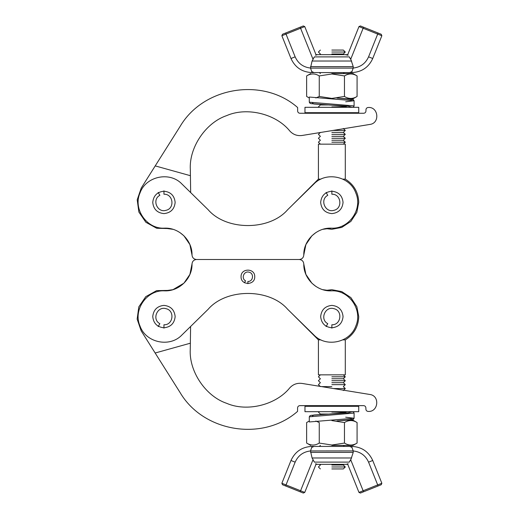 <?xml version="1.0" encoding="UTF-8"?>
<svg xmlns="http://www.w3.org/2000/svg" width="519" height="519" viewBox="0 0 519 519"><rect width="100%" height="100%" fill="white"/><g stroke="black" fill="none" stroke-linecap="round" stroke-linejoin="round"><path stroke-width="0.78" d="M331.855 73.588L353.03 73.588L357.078 75.93L357.078 96.456C352.875 99.084 348.671 99.084 344.467 96.456L331.855 98.402L319.25 96.456L319.25 75.93L331.855 73.977L344.467 75.93C348.671 73.302 352.875 73.302 357.078 75.93M309.285 97.987L306.638 96.456L306.638 75.93C310.842 73.302 315.046 73.302 319.25 75.93M315.85 97.968L319.25 96.456M348.009 98.792L353.03 98.792L357.078 96.456M344.467 96.456L344.467 75.93M349.508 57.291L350.76 59.14L363.131 28.24L381.848 35.733L381.225 34.273L360.426 25.95L358.973 26.573L347.73 54.657L317.388 54.657L315.584 55.254L315.987 54.657L304.744 26.573L303.291 25.95L282.492 34.273L281.869 35.733L300.585 28.24L312.957 59.14L314.209 57.291M349.637 72.582L351.934 72.582C361.704 72.083 368.639 67.392 372.733 58.504L368.574 56.837C365.577 63.48 360.465 67.217 353.231 68.054L351.934 71.622L349.637 72.582L314.073 72.582L311.783 71.622L310.485 68.054C303.252 67.217 298.14 63.48 295.142 56.837L285.612 33.028M295.142 56.837L290.984 58.504C295.077 67.392 302.006 72.083 311.783 72.582L319.367 72.582L320.379 73.588M310.485 68.099L353.231 68.099L353.231 66.62L350.76 59.14M347.73 54.657L348.132 55.254L345.297 54.657M312.957 59.14L314.378 56.895L349.339 56.895L350.5 59.14M381.848 35.733L372.733 58.504M313.217 59.14L312.068 61.021L310.485 68.054M318.413 54.657L315.987 54.657M290.984 58.504L281.869 35.733M368.574 56.837L378.104 33.028L381.225 34.273M331.855 54.657L345.297 54.657L331.855 54.657M304.744 26.573L300.585 28.24L300.17 27.202L303.291 25.95M351.065 100.115L350.889 99.09L336.98 98.065L353.322 99.596L354.094 100.738L345.693 101.789M358.739 112.688L304.971 112.688L304.971 107.31L358.739 107.31L358.739 112.688M331.855 445.412L353.03 445.412L357.078 443.07C352.875 445.698 348.671 445.698 344.467 443.07L331.855 445.023L319.25 443.07L319.25 422.544L315.85 421.032M331.855 420.598L344.467 422.544C348.671 419.916 352.875 419.916 357.078 422.544L357.078 443.07M319.25 443.07C315.046 445.698 310.842 445.698 306.638 443.07L306.638 422.544L309.285 421.013M357.078 422.544L353.03 420.208L347.983 420.208M344.467 422.544L344.467 443.07M343.338 445.412L344.35 446.418L349.637 446.418L351.934 447.378L353.231 450.946C360.465 451.783 365.577 455.52 368.574 462.163L372.733 460.496C368.639 451.608 361.704 446.917 351.934 446.418L311.783 446.418C302.006 446.917 295.077 451.608 290.984 460.496L281.869 483.267L282.492 484.727L303.291 493.05L304.744 492.427L315.987 464.343L315.584 463.746L317.388 464.343L347.73 464.343L358.973 492.427L360.426 493.05L381.225 484.727L381.848 483.267L363.131 490.76L350.76 459.86L349.508 461.709M350.76 459.86L353.231 452.38L353.231 450.946M346.329 464.343L348.132 463.746L347.73 464.343M350.5 459.86L349.339 462.105L314.378 462.105L312.957 459.86L300.585 490.76L286.027 484.934L295.142 462.163C298.14 455.52 303.252 451.783 310.485 450.946L312.068 457.979L313.217 459.86M372.733 460.496L381.848 483.267M314.209 461.709L312.957 459.86M315.987 464.343L318.413 464.343M353.231 450.901L310.485 450.946L311.783 447.378L314.073 446.418M303.291 493.05L285.612 485.972L286.027 484.934L281.869 483.267M351.065 418.885L350.889 419.91L336.98 420.935L353.322 419.404L354.094 418.262L345.693 417.211M304.971 406.312L358.739 406.312L358.739 411.69L304.971 411.69L304.971 406.312M169.96 228.587L156.68 228.269L145.858 222.268L138.878 212.05L137.211 199.789L141.226 188.079L180.145 126.37C203.506 86.641 263.003 77.091 297.627 107.517L297.64 111.034C297.789 112.376 298.535 113.123 299.885 113.259L363.709 113.259C365.052 113.116 365.798 112.383 365.947 111.04L365.966 109.704C366.103 108.413 366.81 107.68 368.094 107.491C378.455 106.486 380.226 123.256 369.885 124.43L343.578 128.718M369.885 124.43L302.129 135.472C297.296 136.095 293.209 134.635 289.874 131.08C276.043 113.862 246.94 106.719 226.712 115.594C205.764 122.607 189 147.441 190.324 169.492L190.668 192.581L204.129 205.777M190.415 175.701L155.213 165.898M320.255 132.514L319.561 132.63M363.709 113.259C365.052 113.116 365.798 112.383 365.947 111.04L365.966 109.704M343.649 390.21L369.82 394.472C380.161 395.653 378.39 412.417 368.029 411.411C366.751 411.23 366.038 410.49 365.901 409.199L365.889 407.863C365.733 406.526 364.987 405.787 363.644 405.644L299.82 405.644C298.477 405.787 297.731 406.526 297.582 407.869L297.562 411.385C262.945 441.818 203.442 432.269 180.08 392.539L141.162 330.824L137.152 319.12L138.813 306.859L145.794 296.641L156.621 290.634L170.154 290.374M204.129 313.223L190.603 326.483L190.259 349.41C188.935 371.461 205.706 396.295 226.647 403.315C246.875 412.183 275.978 405.047 289.81 387.823C293.144 384.274 297.231 382.808 302.064 383.437L369.82 394.472C380.161 395.653 378.39 412.417 368.029 411.411M155.149 353.004L190.35 343.202M319.503 386.279L320.158 386.383M365.889 407.863C365.733 406.526 364.987 405.787 363.644 405.644M247.9 283.698L247.9 281.454C253.214 281.739 254.323 273.312 249.12 272.209C244.06 270.561 240.81 278.411 245.552 280.824L244.43 282.764M326.088 192.419L327.768 195.326C319.529 199.523 325.179 213.173 333.976 210.305C343.02 208.391 341.093 193.743 331.855 194.229L331.855 190.869M158.178 192.419L159.858 195.326C151.613 199.523 157.27 213.173 166.061 210.305C175.111 208.391 173.184 193.743 163.946 194.229L163.946 190.869M322.837 229.314L331.284 228.159C316.72 227.432 303.401 240.446 303.784 255.024L305.892 244.598L311.88 235.808L315.805 232.635M180.002 232.635L183.921 235.808L189.909 244.598L192.017 255.024C192.406 240.446 179.087 227.432 164.523 228.159C146.845 229.301 132.812 209.157 140 192.964C145.813 176.233 169.83 171.127 181.955 184.044L208.1 209.663C226.245 230.845 269.562 230.845 287.708 209.663L313.852 184.044C325.977 171.127 349.988 176.233 355.807 192.964C362.995 209.157 348.956 229.301 331.284 228.159M343.059 202.41C342.345 195.65 338.615 191.92 331.855 191.206C325.102 191.92 321.371 195.65 320.658 202.41C321.371 209.163 325.102 212.9 331.855 213.607C338.615 212.9 342.345 209.163 343.059 202.41M164.523 228.159L172.963 229.314M152.748 202.41C153.455 209.163 157.192 212.9 163.946 213.607C170.706 212.9 174.436 209.163 175.15 202.41C174.436 195.65 170.706 191.92 163.946 191.206C157.192 191.92 153.455 195.65 152.748 202.41M291.672 205.777L318.413 179.126L318.413 144.159L345.297 144.159L345.297 179.126C353.9 184.511 358.376 192.27 358.739 202.41L356.851 212.303L350.87 221.418L341.755 227.406L331.855 229.294L325.789 228.6M303.784 255.024C303.498 257.722 302.006 259.215 299.307 259.5L196.5 259.5C193.801 259.215 192.302 257.722 192.017 255.024M331.855 328.131L331.855 324.771C341.093 325.257 343.02 310.609 333.976 308.695C325.179 305.827 319.529 319.477 327.768 323.674L326.088 326.581M163.946 328.131L163.946 324.771C173.184 325.257 175.111 310.609 166.061 308.695C157.27 305.827 151.613 319.477 159.858 323.674L158.178 326.581M241.069 276.75C240.693 285.56 255.108 285.56 254.738 276.75C255.108 267.94 240.693 267.94 241.069 276.75M320.924 339.874L318.413 339.874L291.672 313.223M172.963 289.686L164.523 290.841C179.087 291.568 192.406 278.554 192.017 263.976C192.302 261.278 193.801 259.785 196.5 259.5L299.307 259.5C302.006 259.785 303.498 261.278 303.784 263.976C303.401 278.554 316.72 291.568 331.284 290.841C348.956 289.699 362.995 309.843 355.807 326.036C349.988 342.767 325.977 347.873 313.852 334.956L287.708 309.337C269.562 288.155 226.245 288.155 208.1 309.337L181.955 334.956C169.83 347.873 145.813 342.767 140 326.036C132.812 309.843 146.845 289.699 164.523 290.841M175.15 316.59C174.436 309.837 170.706 306.1 163.946 305.393C157.192 306.1 153.455 309.837 152.748 316.59C153.455 323.35 157.192 327.08 163.946 327.794C170.706 327.08 174.436 323.35 175.15 316.59M320.658 316.59C321.371 323.35 325.102 327.08 331.855 327.794C338.615 327.08 342.345 323.35 343.059 316.59C342.345 309.837 338.615 306.1 331.855 305.393C325.102 306.1 321.371 309.837 320.658 316.59M331.284 290.841L322.837 289.686M192.017 263.976L189.909 274.402L183.921 283.192L172.911 289.699M315.805 286.365L311.88 283.192L305.892 274.402L303.784 263.976M331.855 138.281L345.297 138.281L331.855 138.281M331.855 136.315L343.338 136.315L331.855 136.315M331.855 140.24L343.338 140.24L331.855 140.24M331.855 142.2L345.297 142.2L331.855 142.2M331.855 134.356L345.297 134.356L331.855 134.356M331.855 132.397L343.338 132.397L331.855 132.397M331.855 112.792L343.338 112.792L331.855 112.792M331.855 106.914L345.297 106.914L331.855 106.914M327.781 104.955L320.379 104.955L319.905 104.481M331.855 53.989L343.338 53.989L331.855 53.989M331.855 52.023L345.297 52.023L331.855 52.023M331.855 50.064L343.338 50.064L331.855 50.064M318.413 179.126L320.924 179.126M342.806 179.126L345.297 179.126M343.338 128.478L345.297 130.438L333.016 130.438M331.855 380.719L345.297 380.719L331.855 380.719M331.855 382.685L343.338 382.685L331.855 382.685M331.855 378.76L343.338 378.76L331.855 378.76M331.855 376.8L345.297 376.8L331.855 376.8M331.855 384.644L345.297 384.644L331.855 384.644M321.501 386.603L331.855 386.603M331.855 406.208L343.338 406.208L331.855 406.208M331.855 412.086L345.297 412.086L331.855 412.086M318.815 411.69L318.413 412.086L320.379 414.045L327.781 414.045M331.855 465.011L343.338 465.011L331.855 465.011M331.855 466.977L345.297 466.977L331.855 466.977M331.855 468.936L343.338 468.936L331.855 468.936M318.413 339.874L318.413 374.841L345.297 374.841L345.297 339.874L342.806 339.874M345.297 339.874C353.9 334.489 358.376 326.73 358.739 316.59L356.851 306.697L350.87 297.582L341.755 291.594L331.855 289.706L325.789 290.4M333.535 388.562L345.297 388.562L343.338 386.603L345.297 384.644L343.338 382.685L345.297 380.719L343.338 378.76L345.297 376.8L343.338 374.841M351.934 71.622L351.934 72.582M363.547 27.202L363.131 28.24L358.973 26.573M351.648 61.021L312.068 61.021M310.485 66.62L353.231 66.62M311.783 72.582L311.783 71.622M346.368 107.31L343.533 106.233L331.453 105.156L348.418 106.233L352.323 107.31M312.321 102.82L313.729 103.988L331.453 105.156L311.153 103.657L310.057 103.346L309.285 102.198L354.094 105.895L354.094 100.738L309.285 97.04M351.934 446.418L351.934 447.378M368.574 462.163L378.104 485.972M358.973 492.427L363.131 490.76L363.547 491.798M353.231 452.38L310.485 452.38M312.068 457.979L351.648 457.979M300.17 491.798L300.585 490.76L304.744 492.427M311.783 447.378L311.783 446.418M290.984 460.496L295.142 462.163M312.321 416.18L313.729 415.012L348.418 412.767L352.323 411.69M346.368 411.69L343.533 412.767L331.453 413.844L346.017 412.358M309.285 421.285L309.285 416.802L354.094 413.105L353.601 412.131L352.433 411.69M309.285 421.96L354.094 418.262L354.094 413.105M306.638 75.93L310.686 73.588M352.433 107.31L353.608 106.869L354.094 105.895M309.285 102.198L309.285 97.715M346.017 106.642L346.128 106.719C347.159 106.895 344.973 106.097 331.446 105.156M310.686 445.412L306.638 443.07M309.285 416.802L310.057 415.654L311.153 415.343L331.453 413.844M320.379 144.159L318.413 142.2L320.379 140.24L318.413 138.281L320.379 136.315L318.413 134.356L320.379 132.397M319.912 113.259L320.268 112.688M318.815 107.31L318.413 106.914L320.379 104.955M319.704 54.657L320.379 53.989L318.413 52.023L320.379 50.064M345.297 130.438L343.338 132.397L345.297 134.356L343.338 136.315L345.297 138.281L343.338 140.24L345.297 142.2L343.338 144.159M343.448 112.688L343.805 113.259M344.811 106.421L345.297 106.914L344.901 107.31M344.35 72.582L343.338 73.588M343.338 50.064L345.297 52.023L343.338 53.989L344.013 54.657M320.379 374.841L318.413 376.8L320.379 378.76L318.413 380.719L320.379 382.685L318.413 384.644L320.379 386.603M319.814 405.644L320.268 406.312M320.379 414.045L319.905 414.519M320.379 445.412L319.367 446.418M319.704 464.343L320.379 465.011L318.413 466.977L320.379 468.936M343.338 390.522L345.297 388.562M343.448 406.312L343.896 405.644M344.811 412.579L345.297 412.086L344.901 411.69M343.338 468.936L345.297 466.977L343.338 465.011L344.013 464.343"/></g></svg>
